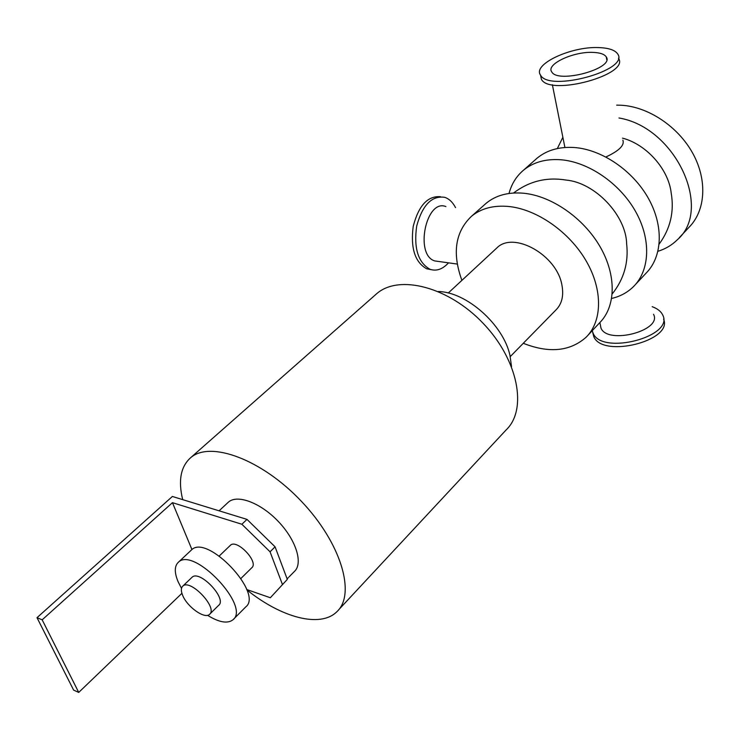 <?xml version="1.0" encoding="UTF-8"?>
<svg xmlns="http://www.w3.org/2000/svg" width="740" height="740" viewBox="0 0 740 740"><rect width="100%" height="100%" fill="white"/><g stroke="black" fill="none" stroke-linecap="round" stroke-linejoin="round"><path stroke-width="1.11" d="M484.487 204.767L486.171 203.269C495.874 195.277 508.352 191.928 523.606 193.233C551.596 195.897 583.629 218.087 600.149 246.836C616.725 275.576 615.837 306.776 599.585 322.834L587.976 335.248M461.889 280.368C452.048 253.173 455.239 231.814 471.473 216.302C481.13 208.347 493.617 205.082 508.926 206.506C537.027 209.383 569.347 231.916 586.145 260.915C603.008 289.914 602.332 321.225 586.145 337.2C570.05 351.435 549.099 353.47 523.291 343.295M510.249 356.597L555.907 309.995C561.947 303.955 563.936 295.575 561.882 284.882C556.822 254.986 513.597 230.862 496.956 247.845L496.077 248.668M535.214 159.812L536.926 158.304C546.731 150.192 559.153 146.585 574.185 147.501C601.768 149.434 632.783 170.459 648.37 198.32C664.011 226.19 662.411 256.965 645.974 273.273L635.41 284.567M509.027 193.473C511.507 184.084 516.279 176.37 523.328 170.348C533.115 162.263 545.556 158.721 560.652 159.738C588.346 161.857 619.639 183.196 635.475 211.298C651.366 239.399 649.942 270.294 633.551 286.546C627.576 292.457 620.287 296.416 611.675 298.442M626.66 244.043C626.188 215.433 595.08 182.586 566.072 180.07C546.693 176.869 529.183 181.189 513.532 193.02M618.955 117.975C675.565 127.382 713.12 209.106 677.415 239.686C671.994 245.079 665.51 248.945 657.98 251.286M557.35 148.546L562.863 137.279M671.18 192.946C668.581 169.266 646.473 144.337 622.507 138.139M616.698 105.145L620.934 105.228C648.083 106.542 678.145 126.503 692.89 153.541C707.69 180.579 705.47 210.9 688.931 227.383L679.292 237.679M375.161 295.047L376.864 293.549C399.212 274.161 448.81 286.861 483.451 323.648C518.361 360.186 527.611 409.535 506.179 429.885L338.55 609.917M182.688 499.63C178.044 480.491 180.736 466.478 190.763 457.607C210.428 440.522 261.849 459.392 301.337 501.257C341.066 542.91 356.134 594.137 336.913 611.684C320.346 628.288 281.274 617.604 246.827 589.863M511.516 366.587L509.98 355.44C503.413 324.666 466.542 291.958 438.302 291.514M652.19 306.693C657.481 308.626 660.968 311.374 662.67 314.935C674.686 336.524 602.055 355.607 593.119 333.287L592.222 330.706M600.214 324.268L600.991 328.135C607.734 345.007 662.642 330.558 653.522 314.269M663.549 319.06C673.576 340.752 602.462 358.567 593.795 336.644L592.721 332.417M618.455 58.21C630.526 74.601 549.774 96.589 541.393 79.254L540.561 75.175M598.558 47.582C608.715 47.924 615.107 50.07 617.734 54.029C629.805 70.319 548.913 92.352 540.552 75.119C532.282 64.399 570.956 46.306 598.558 47.582M448.505 262.839C442.575 269.305 436.397 271.45 429.968 269.268C418.054 262.478 413.632 248.076 416.685 226.061C422.466 205.008 431.818 195.425 444.731 197.321C449.143 198.81 452.75 202.251 455.544 207.626M445.878 206.562C426.027 198.45 414.437 254.958 434.722 260.924L439.042 261.525M431.189 269.675L426.684 268.796C414.955 262.21 410.46 248.113 413.188 226.505C418.535 205.692 427.618 195.758 440.43 196.701M622.858 140.138C624.791 145.197 619.14 150.812 605.921 156.982M592.842 52.383C599.946 52.642 604.413 54.15 606.264 56.915C614.838 68.45 557.655 84.046 551.707 71.817C545.88 64.269 573.334 51.421 592.842 52.383M241.878 524.253L270.054 551.799L275.077 546.823L246.993 519.388L241.878 524.253L172.457 502.663L191.947 549.561M275.077 546.823L287.314 579.402L270.331 597.744L287.314 579.402M172.457 502.663L42.171 619.824L37 617.678L172.374 496.466L246.993 519.388M270.054 551.799L282.403 584.396M246.707 589.512L270.331 597.744M240.981 578.412L251.757 567.774C259.213 562.169 236.837 538.581 230.418 545.278L230.196 545.491M37 617.678L73.621 690.096L78.727 692.418L181.92 593.323M42.171 619.824L78.727 692.418M182.688 595.432C180.875 591.047 180.912 587.949 182.78 586.145C190.189 578.347 218.263 607.938 209.54 614.357C204.814 619.436 187.238 606.966 182.688 595.432M191.799 577.524L192.049 577.274C199.55 569.393 227.458 598.817 218.661 605.32L209.799 614.098M181.513 588.346L178.062 581.631C174.298 572.529 174.39 566.072 178.349 562.271C193.64 546.157 250.934 606.56 232.934 619.815C227.513 623.913 219.059 622.414 207.561 615.31M191.003 550.394L191.54 549.894C207.071 533.568 263.875 593.462 245.68 606.976L233.479 619.269M227.744 502.756L228.438 502.109C237.42 494.061 260.785 502.867 278.462 521.626C296.259 540.265 303.345 563.566 294.317 571.558L289.044 576.913M471.473 216.302L486.171 203.269M523.328 170.348L536.926 158.304M190.763 457.607L376.864 293.549M496.956 247.845L448.246 293.031M593.119 333.287L593.795 336.644M540.552 75.119L541.393 79.254M429.968 269.268L426.684 268.796M599.872 322.548L600.991 328.135M659.201 244.034C670.422 228.614 674.408 211.566 671.171 192.899M606.264 56.915L606.754 59.672M552.373 84.739L564.907 147.482M457.311 264.069L434.722 260.924M612.239 293.91C623.913 279.211 628.713 262.561 626.66 243.96M287.111 578.874L288.332 577.644M219.086 510.813L228.438 502.109M182.78 586.145L192.049 577.274M178.349 562.271L191.54 549.894M219.271 555.962L230.418 545.278"/></g></svg>
